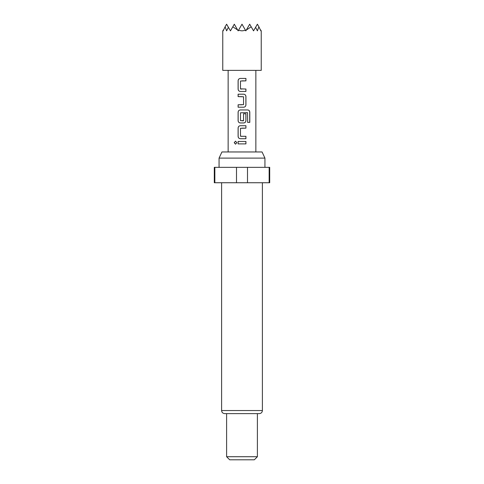 <?xml version="1.0" encoding="UTF-8"?>
<svg xmlns="http://www.w3.org/2000/svg" width="484" height="484" viewBox="0 0 484 484"><rect width="100%" height="100%" fill="white"/><g stroke="black" fill="none" stroke-linecap="round" stroke-linejoin="round"><path stroke-width="0.73" d="M234.22 142.677L235.526 141.183L236.864 142.683L235.526 144.172L234.22 142.677M235.563 144.172L234.304 142.677L235.563 141.183M242 91.452L240.342 91.452C239.011 91.307 238.279 90.55 238.146 89.189L238.146 80.707C238.279 79.346 239.011 78.59 240.342 78.438L245.933 78.438L245.933 80.864L240.487 81.028L240.487 88.862L245.933 89.026L245.933 91.452L240.324 91.452C238.987 91.294 238.249 90.538 238.104 89.189L238.104 80.707C238.237 79.346 238.981 78.59 240.324 78.438L242 78.438M240.645 89.026L242 89.026M245.89 89.026L245.89 91.452M242 96.618L238.104 96.618L238.104 94.198L243.718 94.198C245.049 94.356 245.787 95.112 245.933 96.461L245.933 104.943C245.799 106.305 245.055 107.055 243.718 107.206L238.146 107.206L238.146 104.78L243.555 104.623L243.555 96.782L238.146 96.618L238.146 94.198M243.555 113.752L245.933 113.752L245.933 120.704C245.799 122.059 245.055 122.815 243.718 122.966L240.342 122.966C239.011 122.821 238.279 122.065 238.146 120.704L238.146 112.215C238.279 110.854 239.011 110.098 240.342 109.953L247.82 109.953C249.024 110.11 249.683 110.86 249.798 112.215L249.798 122.398L247.675 122.398L247.53 112.645L240.487 112.802L240.487 120.643L243.555 120.643L243.555 113.752L245.89 113.752L245.89 120.704C245.757 122.059 245.025 122.815 243.7 122.966M240.645 136.3L245.933 136.3L245.933 138.72L240.324 138.72C239.011 138.581 238.279 137.825 238.146 136.458L238.146 127.976C238.279 126.608 239.011 125.858 240.342 125.713L245.933 125.713L245.933 128.139L240.487 128.296L240.487 136.137L242 136.3M245.89 136.3L245.89 138.72L242 138.72M242 143.893L238.104 143.893L238.104 141.467L245.933 141.473L245.933 143.893L238.146 143.893L238.146 141.467M219.064 158.111L221.938 151.958L262.062 151.958L264.936 158.111L219.064 158.111L219.064 167.349M262.395 410.547L221.605 410.547C221.769 412.398 222.797 413.421 224.685 413.62L259.315 413.62C261.203 413.421 262.231 412.398 262.395 410.547L262.395 182.74M257.391 456.721L254.312 459.8L229.688 459.8L226.609 456.721L257.391 456.721L257.391 413.62M236.501 182.74L236.501 167.349L214.291 167.349L214.291 182.74L269.709 182.74L269.709 167.349L247.499 167.349L247.499 182.74M236.501 167.349L247.499 167.349M222.761 30.867L222.761 70.38L261.239 70.38L261.239 30.867M260.743 30.002L260.912 30.304C261.348 31.055 261.348 31.055 260.912 30.304L260.852 30.867L258.898 26.808L257.391 30.867L255.606 27.298L253.543 30.867L251.202 26.808L246.344 30.002L245.848 30.867L245.521 30.304L242 30.867L238.479 30.304L238.152 30.867L237.656 30.002L232.798 26.808L230.457 30.867L228.394 27.298L226.609 30.867L225.102 26.808L223.148 30.867L223.257 30.002M242 120.806L243.398 120.806M240.324 138.72C238.987 138.569 238.249 137.813 238.104 136.458L238.104 127.976C238.237 126.608 238.975 125.858 240.324 125.713L242 125.713M242 122.966L240.324 122.966C238.987 122.809 238.249 122.053 238.104 120.704L238.104 112.215C238.237 110.854 238.975 110.098 240.324 109.953L247.76 109.953C248.957 110.098 249.611 110.854 249.708 112.215L249.708 122.398L247.614 122.398M242 94.198L243.7 94.198C245.025 94.344 245.757 95.1 245.89 96.461L245.89 104.943C245.757 106.305 245.025 107.061 243.7 107.206L238.104 107.206L238.104 104.78L242 104.78M223.088 30.304C222.652 31.055 222.652 31.055 223.088 30.304M225.102 26.808L226.609 24.2L228.394 27.298M232.798 26.808L234.304 24.2L237.656 30.002M238.479 30.304L242 24.2L245.521 30.304M246.344 30.002L249.696 24.2L251.202 26.808M255.606 27.298L257.391 24.2L258.898 26.808M269.152 182.74L269.152 167.349M214.848 167.349L214.848 182.74M242 141.473L245.933 141.473M245.89 141.473L245.89 143.893M245.89 125.713L245.933 128.139M245.89 128.139L242 128.139M245.89 78.438L245.933 80.864M245.89 80.864L242 80.864M264.936 167.349L264.936 158.111M255.854 151.958L255.854 70.38M228.145 151.958L228.145 70.38M226.609 456.721L226.609 413.62M221.605 410.547L221.605 182.74"/></g></svg>
